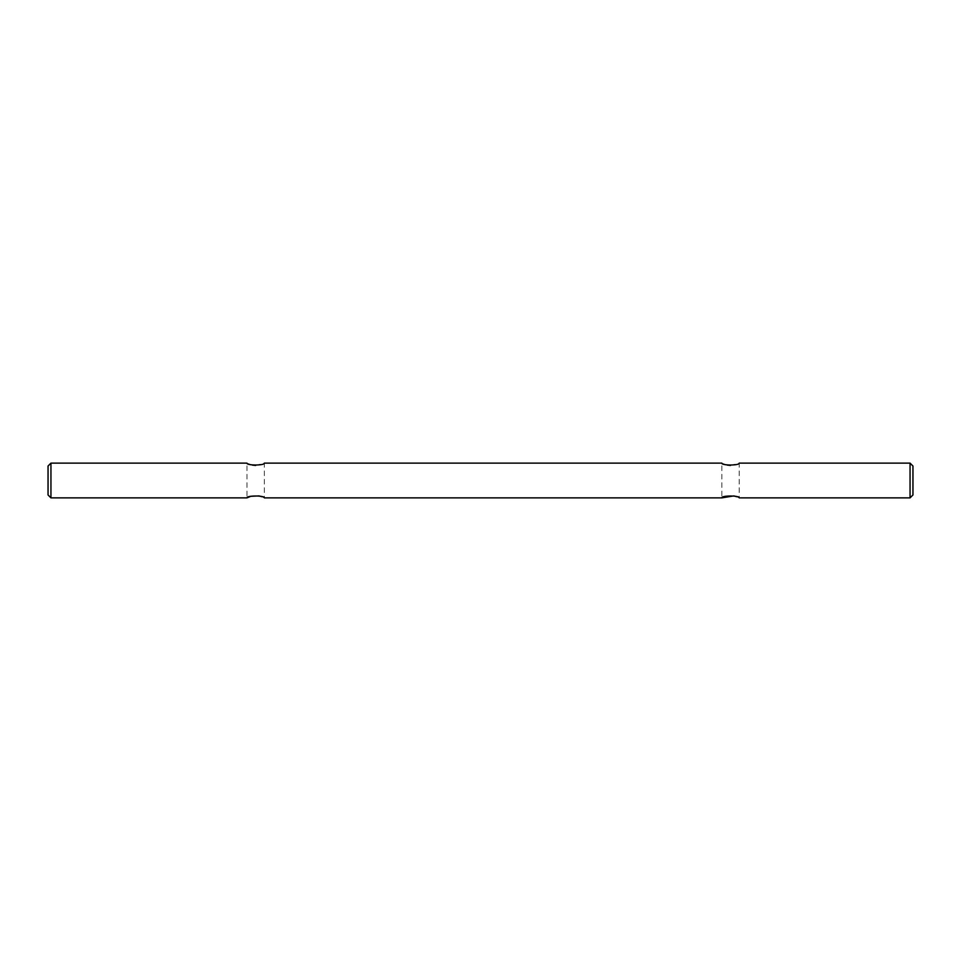 <?xml version="1.0" encoding="UTF-8"?>
<svg xmlns="http://www.w3.org/2000/svg" width="961" height="961" viewBox="0 0 961 961"><rect width="100%" height="100%" fill="white"/><g stroke="black" fill="none" stroke-linecap="round" stroke-linejoin="round"><path stroke-width="0.72" stroke-dasharray="4.8 3.6" d="M912.95 494.975L912.95 466.025M910.055 463.13L910.055 497.87M48.05 466.025L48.05 494.975M50.945 497.87L50.945 463.13M730.468 465.448L739.213 463.13L739.213 497.87L736.619 496.729M727.177 465.088L721.843 463.13L721.843 497.87M255.602 465.448L264.347 463.13L264.347 497.87L261.752 496.729M252.311 465.088L246.977 463.13L246.977 497.87"/><path stroke-width="1.44" d="M910.055 463.13L912.95 466.025L912.95 494.975L910.055 497.87L910.055 463.13L739.213 463.13C739.754 465.617 721.303 465.617 721.843 463.13L264.347 463.13C264.888 465.617 246.436 465.617 246.977 463.13L50.945 463.13L50.945 497.87L48.05 494.975L48.05 466.025L50.945 463.13M736.619 496.729L733.892 495.912L721.843 497.87C721.303 495.383 739.742 495.383 739.213 497.87L910.055 497.87M727.177 465.088L730.468 465.448M261.752 496.729L259.026 495.912M259.014 495.912L250.809 496.308L246.977 497.87C246.436 495.383 264.876 495.383 264.347 497.87L721.843 497.87M252.311 465.088L255.602 465.448M246.977 497.87L50.945 497.87"/></g></svg>
